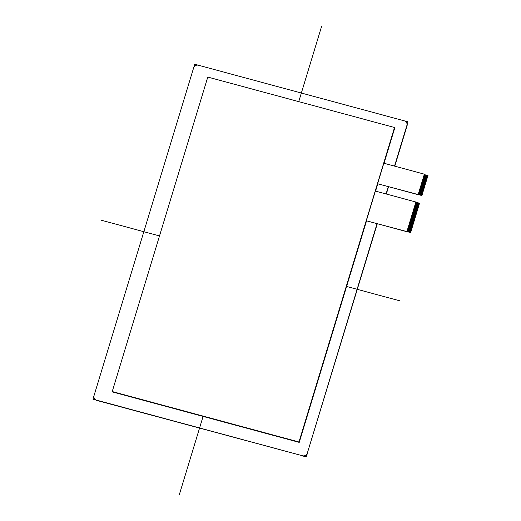 <?xml version="1.0" encoding="UTF-8"?>
<svg xmlns="http://www.w3.org/2000/svg" width="521" height="521" viewBox="0 0 521 521"><rect width="100%" height="100%" fill="white"/><g stroke="black" fill="none" stroke-linecap="round" stroke-linejoin="round"><path stroke-width="0.78" d="M410.613 232.568L366.367 220.774L406.875 231.702L415.895 202.011L419.509 203.281L415.908 202.031M410.756 232.086L410.646 232.457L406.966 231.461L407.077 231.096L410.756 232.086L407.188 230.731L410.939 231.5L407.298 230.36L411.049 231.135L407.409 229.995L411.16 230.77L407.52 229.631L411.206 230.621L407.63 229.26L411.316 230.256L407.696 229.038L411.271 230.406M419.542 203.17L410.646 232.613M411.382 230.035L407.741 228.895L411.427 229.891L411.538 229.527L407.852 228.53L411.538 229.52L411.649 229.155L407.969 228.165L411.649 229.155L411.759 228.791L408.08 227.794L411.759 228.791L411.87 228.426L408.19 227.43L411.87 228.419L411.981 228.055L408.301 227.065L411.981 228.055L412.209 227.325L408.523 226.329L412.202 227.325L412.319 226.961L408.633 225.964L412.319 226.954L412.43 226.589L408.744 225.6L412.43 226.589L412.541 226.225L408.855 225.228L412.541 226.225L412.652 225.86L408.965 224.864L412.652 225.86L412.762 225.489L409.083 224.499L412.762 225.489L412.873 225.124L409.193 224.128L412.873 225.124L412.984 224.759L409.304 223.763L412.984 224.759L413.094 224.395L409.415 223.398L413.094 224.388L413.212 224.023L409.526 223.034L413.205 224.023L413.322 223.659L409.636 222.662L413.316 223.659L413.433 223.294L409.747 222.298L413.433 223.294L413.544 222.929L409.858 221.933L413.544 222.923L413.654 222.558L409.968 221.568L413.654 222.558L413.765 222.193L410.079 221.197L413.765 222.193L413.876 221.829L410.196 220.832L413.876 221.822L413.987 221.458L410.301 220.461L413.987 221.458L414.097 221.093L410.418 220.096L414.097 221.093L414.208 220.728L410.528 219.732L414.208 220.728L414.319 220.363L410.639 219.367L414.319 220.357L414.436 219.992L410.75 218.996L414.429 219.992L414.547 219.628L410.861 218.631L414.547 219.628L414.768 218.892L411.082 217.902L414.768 218.892L414.879 218.527L411.193 217.531L414.879 218.527L414.99 218.162L411.31 217.166L414.99 218.162L415.211 217.426L411.531 216.436L415.211 217.426L415.322 217.062L411.642 216.065L415.322 217.062L415.432 216.697L411.753 215.701L415.432 216.697L415.66 215.961L411.974 214.965L415.66 215.961L415.771 215.596L412.085 214.6L415.771 215.596L415.882 215.232L412.196 214.235L415.882 215.225L415.992 214.86L412.306 213.87L415.992 214.86L416.103 214.496L412.417 213.499L416.103 214.496L416.214 214.131L412.534 213.135L416.214 214.131L416.325 213.766L412.645 212.77L416.325 213.76L416.435 213.395L412.756 212.405L416.435 213.395L416.546 213.03L412.866 212.034L416.546 213.03L416.663 212.666L412.977 211.669L416.657 212.659L416.774 212.294L413.088 211.305L416.774 212.294L416.885 211.93L413.199 210.933L416.885 211.93L416.995 211.565L413.309 210.569L416.995 211.565L417.106 211.2L413.42 210.204L417.106 211.194L417.217 210.829L413.537 209.839L417.217 210.829L417.328 210.464L413.648 209.468L417.328 210.464L417.438 210.1L413.759 209.103L417.438 210.093L417.549 209.729L413.869 208.739L417.549 209.729L417.66 209.364L413.98 208.367L417.66 209.364L417.777 208.999L414.091 208.003L417.77 208.999L417.888 208.634L414.202 207.638L417.888 208.628L417.998 208.263L414.312 207.273L417.998 208.263L418.109 207.899L414.423 206.902L418.109 207.899L418.22 207.534L414.534 206.537L418.22 207.534L418.33 207.169L414.651 206.173L418.33 207.163L418.441 206.798L414.762 205.802L418.441 206.798L418.552 206.433L414.872 205.437L418.552 206.433L418.663 206.069L414.983 205.072L418.663 206.062L418.773 205.697L415.094 204.701L418.773 205.697L418.891 205.333L415.204 204.336L418.884 205.333L419.001 204.968L415.315 203.971L419.001 204.968L419.112 204.603L415.426 203.607L419.112 204.597L419.223 204.232L415.537 203.236L419.223 204.232L419.333 203.867L415.647 202.871L419.333 203.867L419.509 203.281M407.585 229.409L411.16 230.77M407.474 229.774L411.049 231.135M407.363 230.139L410.939 231.5M407.253 230.51L410.822 231.871M410.711 232.236L407.031 231.239M421.86 195.544L377.608 183.737L383.84 163.216L424.368 174.177M418.389 193.858L422.003 195.069L421.893 195.434L418.213 194.444L418.324 194.079L422.003 195.069L418.435 193.708L422.186 194.483L418.545 193.343L422.297 194.118L418.61 193.122L422.407 193.747L418.767 192.607L422.453 193.604L418.832 192.386L422.629 193.017L418.943 192.021L422.739 192.653L419.053 191.656L422.785 192.503L419.171 191.292L422.961 191.917L419.281 190.92L423.006 191.774L419.392 190.556L423.182 191.181L419.548 190.041L423.299 190.816L419.613 189.82L423.189 191.187M428.008 175.316L421.893 195.596M423.299 190.816L419.659 189.677L423.339 190.673L423.456 190.308L419.77 189.312L423.449 190.302L423.566 189.937L419.88 188.941L423.566 189.937L423.677 189.572L419.991 188.576L423.677 189.572L423.788 189.208L420.102 188.211L423.788 189.208L423.899 188.843L420.213 187.847L423.899 188.836L424.009 188.472L420.323 187.475L424.009 188.472L424.12 188.107L420.44 187.111L424.12 188.107L424.341 187.371L420.662 186.381L424.341 187.371L424.459 187.006L420.773 186.01L424.452 187.006L424.791 185.906L421.105 184.916L424.791 185.906L424.902 185.541L421.215 184.545L424.902 185.541L425.012 185.176L421.326 184.18L425.012 185.17L425.123 184.805L421.437 183.809L425.123 184.805L425.234 184.441L421.554 183.444L425.234 184.441L425.344 184.076L421.665 183.079L425.344 184.076L425.455 183.711L421.776 182.715L425.455 183.705L425.572 183.34L421.886 182.35L425.566 183.34L425.683 182.975L421.997 181.979L425.677 182.975L425.794 182.61L422.108 181.614L425.794 182.61L425.904 182.239L422.218 181.249L425.904 182.239L426.015 181.875L422.329 180.878L426.015 181.875L426.126 181.51L422.44 180.513L426.126 181.51L426.237 181.145L422.557 180.149L426.237 181.139L426.347 180.774L422.668 179.784L426.347 180.774L426.458 180.409L422.778 179.413L426.458 180.409L426.569 180.045L422.889 179.048L426.569 180.045L426.797 179.309L423.111 178.319L426.79 179.309L426.907 178.944L423.221 177.948L426.907 178.944L427.018 178.579L423.332 177.583L427.018 178.573L427.129 178.208L423.443 177.218L427.129 178.208L427.24 177.843L423.553 176.847L427.24 177.843L427.35 177.479L423.671 176.482L427.35 177.479L427.461 177.114L423.781 176.118L427.461 177.107L427.572 176.743L423.892 175.753L427.572 176.743L427.682 176.378L424.003 175.382L427.682 176.378L427.793 176.013L424.114 175.017L427.793 176.007L427.91 175.642L424.224 174.646L427.975 175.421M419.438 190.412L423.072 191.552M419.392 190.556L422.961 191.917M419.281 190.92L422.85 192.288M419.171 191.292L422.739 192.653M419.053 191.656L422.629 193.017M418.943 192.021L422.518 193.382M418.832 192.386L422.407 193.753M418.721 192.757L422.297 194.118M418.61 193.122L422.186 194.483M418.5 193.486L422.075 194.847M421.958 195.219L418.278 194.222M427.748 176.157L424.068 175.16L424.224 174.652M427.865 175.792L424.179 174.795M427.637 176.521L423.957 175.531L424.068 175.16M427.526 176.893L423.847 175.896L423.957 175.531M427.415 177.257L423.736 176.261L423.847 175.896M427.305 177.622L423.625 176.626L423.736 176.261M427.194 177.987L423.508 176.997L423.625 176.626M427.083 178.358L423.397 177.361L423.508 176.997M426.973 178.723L423.286 177.726L423.397 177.361M426.862 179.087L423.176 178.091L423.286 177.726M426.751 179.452L423.065 178.462L423.176 178.091M426.686 179.68L423 178.683L426.679 179.673M426.64 179.823L422.954 178.827L423.065 178.462M426.523 180.188L422.844 179.191L422.954 178.827M426.412 180.553L422.733 179.563L422.844 179.191M426.302 180.924L422.622 179.927L422.733 179.563M426.191 181.288L422.511 180.292L422.622 179.927M426.08 181.653L422.394 180.657L422.511 180.292M422.29 181.028L422.394 180.657M425.859 182.389L422.173 181.393L422.284 181.028L425.97 182.018M425.748 182.754L422.062 181.757L422.173 181.393M425.637 183.118L421.951 182.129L422.062 181.757M425.527 183.49L421.841 182.493L421.951 182.129M425.41 183.854L421.73 182.858L421.841 182.493M425.299 184.219L421.619 183.223L421.73 182.858M425.188 184.584L421.509 183.594L421.619 183.223M424.967 185.32L421.281 184.323L421.443 183.815M425.077 184.955L421.398 183.959M424.856 185.684L421.17 184.695L421.281 184.323M424.745 186.056L421.059 185.059L421.17 184.695M424.68 186.277L420.994 185.281L424.68 186.271M424.635 186.42L420.948 185.424L421.059 185.059M424.569 186.642L420.883 185.645L424.563 186.642M424.524 186.785L420.838 185.789L420.948 185.424M424.413 187.15L420.727 186.16L420.838 185.789M424.296 187.521L420.616 186.525L420.727 186.16M424.231 187.742L420.551 186.746L424.231 187.736M424.185 187.886L420.506 186.889L420.616 186.525M424.074 188.25L420.395 187.254L420.506 186.889M420.173 187.99L420.33 187.482M423.964 188.615L420.284 187.625M423.742 189.351L420.056 188.355L420.167 187.99L423.853 188.986M423.632 189.716L419.946 188.726L420.056 188.355M423.41 190.452L419.724 189.455L419.88 188.947M423.521 190.087L419.835 189.09M419.613 189.826L419.724 189.455M419.444 203.503L415.758 202.506L419.444 203.496M419.398 203.646L415.712 202.649L415.83 202.285M419.288 204.011L415.602 203.021L415.712 202.649M419.066 204.746L415.38 203.75L415.537 203.242M419.177 204.382L415.491 203.385M418.956 205.111L415.27 204.115L415.38 203.75M418.845 205.476L415.159 204.486L415.27 204.115M418.617 206.212L414.937 205.215L415.094 204.707M418.728 205.847L415.048 204.851M414.827 205.587L414.937 205.215M418.396 206.941L414.755 205.802L418.506 206.576M418.285 207.312L414.605 206.316L414.716 205.951M418.174 207.677L414.488 206.681L414.605 206.316M418.063 208.042L414.377 207.052L414.488 206.681M417.953 208.413L414.267 207.417L414.377 207.052M417.842 208.778L414.156 207.781L414.267 207.417M417.731 209.142L414.045 208.146L414.156 207.781M417.614 209.507L413.935 208.517L414.045 208.146M417.503 209.878L413.824 208.882L413.935 208.517M417.393 210.243L413.713 209.247L413.824 208.882M417.282 210.608L413.602 209.618L413.713 209.247M417.171 210.979L413.492 209.983L413.602 209.618M417.06 211.344L413.374 210.347L413.492 209.983M413.27 210.712L413.374 210.347M416.839 212.073L413.153 211.083L413.264 210.712L416.95 211.708M416.728 212.444L413.042 211.448L413.153 211.083M416.618 212.809L412.932 211.813L413.042 211.448M416.5 213.174L412.821 212.184L412.932 211.813M416.39 213.545L412.71 212.548L412.821 212.184M416.279 213.91L412.599 212.913L412.71 212.548M416.168 214.274L412.489 213.278L412.599 212.913M415.947 215.01L412.261 214.014L412.424 213.499M416.058 214.639L412.378 213.649M415.836 215.375L412.15 214.378L412.261 214.014M415.725 215.74L412.039 214.743L412.15 214.378M415.615 216.104L411.929 215.114L412.039 214.743M415.55 216.332L411.864 215.336L415.543 216.326M415.504 216.475L411.818 215.479L411.929 215.114M415.387 216.84L411.707 215.844L411.818 215.479M415.276 217.205L411.597 216.215L411.707 215.844M415.165 217.576L411.486 216.58L411.597 216.215M415.1 217.798L411.421 216.801L415.1 217.791M415.055 217.941L411.375 216.944L411.486 216.58M414.944 218.306L411.264 217.309L411.375 216.944M411.154 217.68L411.264 217.309M414.723 219.041L411.036 218.045L411.147 217.68L414.833 218.67M414.657 219.263L410.971 218.266L414.657 219.256M414.612 219.406L410.926 218.41L411.036 218.045M414.501 219.771L410.815 218.781L410.926 218.41M414.273 220.507L410.594 219.51L410.75 219.002M414.39 220.142L410.704 219.146M414.162 220.871L410.483 219.875L410.594 219.51M414.052 221.236L410.372 220.246L410.483 219.875M413.83 221.972L410.151 220.976L410.307 220.468M413.941 221.607L410.261 220.611M413.72 222.337L410.034 221.347L410.151 220.976M413.609 222.708L409.923 221.712L410.034 221.347M413.498 223.073L409.812 222.076L409.923 221.712M413.387 223.437L409.701 222.441L409.812 222.076M413.277 223.802L409.591 222.812L409.701 222.441M413.166 224.173L409.48 223.177L409.591 222.812M413.049 224.538L409.369 223.542L409.48 223.177M412.938 224.903L409.259 223.906L409.369 223.542M412.827 225.267L409.148 224.277L409.259 223.906M412.717 225.639L409.037 224.642L409.148 224.277M412.606 226.003L408.92 225.007L409.037 224.642M412.495 226.368L408.809 225.378L408.92 225.007M412.385 226.739L408.698 225.743L408.809 225.378M412.274 227.104L408.588 226.107L408.698 225.743M412.163 227.469L408.477 226.472L408.588 226.107M412.098 227.69L408.412 226.694L412.091 227.69M412.052 227.833L408.366 226.843L408.477 226.472M411.935 228.205L408.256 227.208L408.366 226.843M411.824 228.569L408.145 227.573L408.256 227.208M411.714 228.934L408.034 227.944L408.145 227.573M411.603 229.305L407.923 228.309L408.034 227.944M411.492 229.67L407.806 228.673L407.923 228.309M407.702 229.038L407.806 228.673M410.756 232.092L407.142 230.875M377.608 183.737L418.122 194.678L424.361 174.157M415.895 202.011L375.38 191.07L366.361 220.761M94.49 398.598L94.679 398.884A3.881 3.764 -32.7 0 0 96.834 400.454L96.645 400.167A3.881 3.764 147.3 0 1 94.073 395.504L193.61 67.906A3.881 3.764 147.3 0 1 198.403 65.236L404.296 120.833A3.881 3.764 147.3 0 1 406.868 125.496L394.527 166.101L407.982 121.829L194.724 64.239L92.959 399.171L306.224 456.761L377.041 223.659L307.338 453.094A3.881 3.764 147.3 0 1 302.538 455.764L96.645 400.167M302.538 455.764L96.834 400.454M406.868 125.496L407.051 125.789A3.881 3.764 -32.7 0 0 406.64 122.696L406.452 122.402M407.051 125.789L394.781 166.173M388.542 186.707L386.322 194.027M377.295 223.724L307.338 453.094M302.727 456.057A3.881 3.764 -32.7 0 0 307.52 453.387M388.288 186.642L386.068 193.955L388.288 186.642M394.775 127.906L384.036 163.268L394.775 127.906L394.521 127.502L207.781 77.069L112.23 391.545L298.976 441.977L394.521 127.502M377.79 183.802L375.569 191.122L377.79 183.802M112.49 391.948L299.23 442.381L366.543 220.826L299.23 442.381L112.23 391.545M299.23 442.381L298.976 441.977M101.191 220.188L159.511 235.935M346.602 286.459L399.75 300.812M321.704 26.05L298.741 101.634M203.099 416.416L179.237 494.95"/></g></svg>
